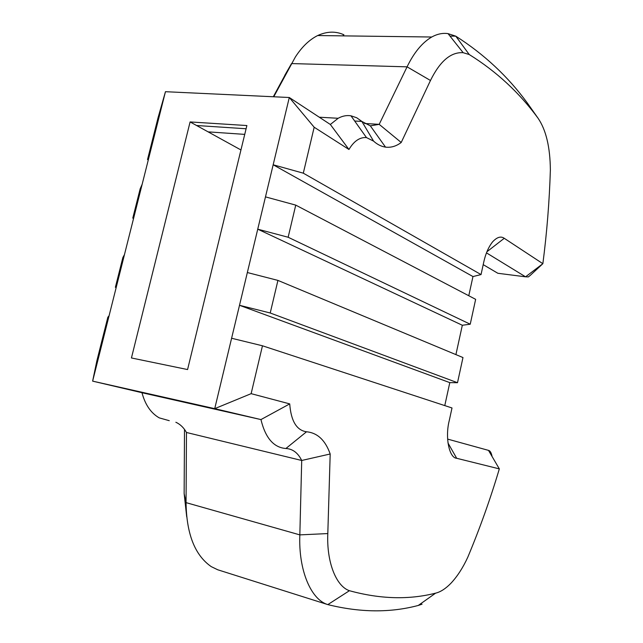 <?xml version="1.0" encoding="UTF-8"?>
<svg xmlns="http://www.w3.org/2000/svg" width="643" height="643" viewBox="0 0 643 643"><rect width="100%" height="100%" fill="white"/><g stroke="black" fill="none" stroke-linecap="round" stroke-linejoin="round"><path stroke-width="0.96" d="M190.103 121.937L131.437 357.966L187.571 369.556L246.88 125.546L190.103 121.937L240.94 149.956M132.788 218.13L140.182 188.769L142.167 184.26L134.604 214.312L132.788 218.13L133.559 218.459M115.378 287.292L122.869 257.546L124.453 254.652L116.793 285.106L115.378 287.292L116.174 287.566M186.711 516.843L184.139 493.559L184.501 429.411M175.861 422.258L177.13 422.877C180.956 424.975 184.075 428.174 186.47 432.482L186.052 502.633C186.502 533.979 194.901 555.311 211.242 566.628L217.72 569.77L327.817 604.605C360.168 612.618 390.317 612.9 418.28 605.449L422.057 604.187M262.465 345.789L452.005 407.967L449.24 420.643C444.948 437.336 449.2 457.993 456.683 458.282L499.33 468.884C490.376 498.952 479.855 528.409 467.766 557.272C462.92 567.793 457.302 576.466 450.912 583.281C445.655 588.675 440.559 591.97 435.616 593.151C408.868 599.951 380.142 599.139 349.422 590.708C336.152 586.287 326.507 562.119 327.809 533.569L330.189 453.99C325.31 440.206 317.425 432.795 306.526 431.783C296.616 430.344 291.014 421.044 289.72 403.892L251.132 393.661L262.465 345.789L231.601 338.25L214.722 408.659L92.632 381.13L109.085 315.737L107.847 317.216L96.86 360.868L92.632 381.13L141.982 392.72C145.165 404.72 150.92 413.103 159.231 417.862L169.262 420.683M149.682 154.376L147.528 159.56L158.106 117.524L165.452 91.7L142.167 184.26M342.832 35.863L343.909 34.786C335.718 31.049 326.974 31.298 317.674 35.542C309.323 39.729 301.889 46.883 295.362 57.01L273.749 96.78M273.315 96.755L287.091 71.301M147.528 159.56L148.284 159.93M109.085 315.737L116.793 285.106M124.453 254.652L134.604 214.312M500.222 273.572L497.851 273.275L483.206 264.643M486.478 252.868L525.556 276.82L528.377 276.9L530.274 275.365L542.861 263.694L504.257 238.304C500.857 235.925 496.951 237.13 492.53 241.921C488.415 247.25 485.481 254.025 483.729 262.24L481.044 274.577L472.967 276.562L468.779 295.74M499.33 468.884L488.495 450.373L447.608 439.097M231.601 338.25L239.501 305.296L270.221 312.996L277.929 280.404L247.346 272.536L257.739 229.173L288.144 237.251L295.748 205.117L265.479 196.879L273.171 164.777L303.303 173.176L314.178 127.234L289.294 97.503L165.452 91.7M247.346 272.536L239.501 305.296L449.795 382.625L444.779 405.596M265.479 196.879L257.739 229.173L462.325 325.254L455.911 354.614M314.178 127.234L348.956 149.473L330.341 124.477L289.294 97.503L273.171 164.777L472.967 276.562M288.144 237.251L470.234 324.217L475.651 299.341L295.748 205.117M270.221 312.996L457.503 382.706L462.976 357.556L277.929 280.404M349.422 590.708L327.817 604.605C311.003 599.742 298.368 570.22 299.839 534.88L327.809 533.569M330.189 453.99L301.712 460.476L299.839 534.88L186.052 502.633L184.139 493.559M289.72 403.892L260.954 419.582C265.398 437.947 273.717 447.592 285.902 448.501C292.718 448.886 297.982 452.881 301.712 460.476L186.47 432.482M251.132 393.661L214.722 408.659L260.954 419.582L141.982 392.72M492.064 456.466C491.356 452.785 490.175 450.759 488.495 450.373M457.503 382.706L449.795 382.625M470.234 324.217L462.325 325.254M348.956 149.473C353.971 141.05 359.815 137.088 366.47 137.586L373.575 141.114C377.288 144.49 381.267 146.491 385.519 147.126C391.016 147.794 396.249 146.242 401.216 142.481L430.472 80.488C440.005 61.133 450.904 51.874 463.169 52.702L469.229 54.526C496.412 71.453 519.343 92.656 537.998 118.135C546.036 129.846 550.159 147.151 550.368 170.049C549.395 201.5 546.888 232.71 542.861 263.694L525.556 276.82L497.851 273.275M401.216 142.481L379.193 124.348L370.336 125.859L361.856 121.431L356.704 117.749L350.965 115.804C346.706 115.121 342.43 115.949 338.154 118.28L330.341 124.477M469.229 54.526L455.783 36.169L448.034 33.629C442.762 32.833 437.328 33.958 431.734 37.013C422.234 42.591 414.012 52.533 407.075 66.84L379.193 124.348L364.468 123.488M537.998 118.135L527.268 102.92C507.906 76.445 484.075 54.197 455.783 36.169L449.987 36.096M303.303 173.176L481.044 274.577M246.1 128.753L196.533 125.506M208.42 131.887L244.734 134.379M284.753 75.4L291.528 63.569L407.075 66.84L430.472 80.488M418.28 605.449L435.616 593.151M285.902 448.501L306.526 431.783M447.946 442.923L456.683 458.282M486.92 251.751L504.257 238.304M354.679 121.021L361.856 121.431L373.575 141.114M385.519 147.126L370.336 125.859M366.47 137.586L350.965 115.804M448.034 33.629L463.169 52.702M338.154 118.28L319.29 117.211M431.734 37.013L317.674 35.542"/></g></svg>
